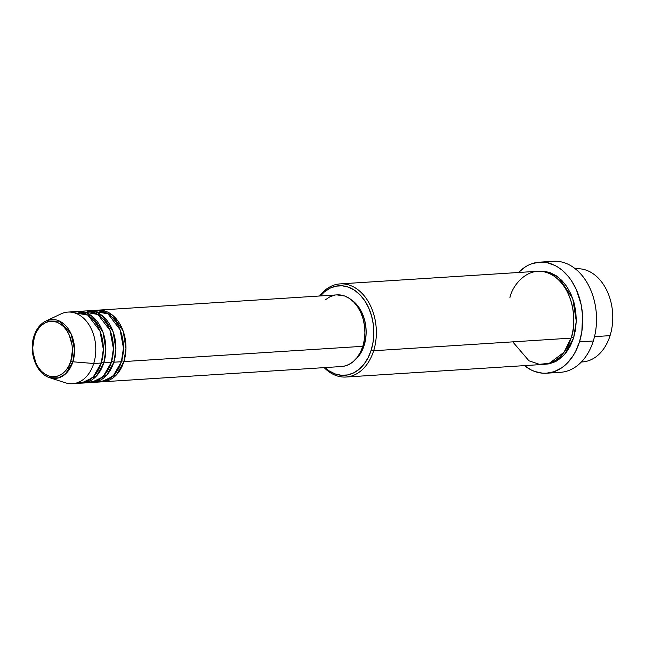 <?xml version="1.0" encoding="UTF-8"?>
<svg xmlns="http://www.w3.org/2000/svg" width="645" height="645" viewBox="0 0 645 645"><rect width="100%" height="100%" fill="white"/><g stroke="black" fill="none" stroke-linecap="round" stroke-linejoin="round"><path stroke-width="0.97" d="M76.231 383.082L85.866 381.888L93.364 376.753L101.265 363.022A35.894 25.558 -93.7 0 0 75.449 311.6L67.902 312.083A35.894 25.558 86.3 0 1 93.718 363.498L72.869 361.797A1.798 0.597 -162.6 0 1 70.797 361.103C69.241 368.9 58.34 382.614 44.755 374.011C31.387 364.731 31.355 343.769 34.379 336.948C35.943 329.152 46.835 315.437 60.42 324.032C73.788 333.312 73.82 354.274 70.797 361.103A1.798 0.597 17.4 0 0 72.869 361.797L74.578 349.856L71.055 333.731L59.695 321.186L46.013 320.984A29.517 21.019 86.3 0 1 68.717 329.506A29.517 21.019 86.3 0 1 72.869 361.797L93.718 363.498A35.894 25.558 -93.7 0 0 88.671 324.242A35.894 25.558 -93.7 0 0 61.065 313.873L46.013 320.984C40.345 323.83 36.313 328.942 33.927 336.327A1.798 0.597 17.4 0 0 34.379 336.948L36.257 332.304L38.764 328.305L41.796 325.096L45.255 322.814L48.988 321.533L52.858 321.315L56.72 322.161L60.42 324.032L63.823 326.87L66.79 330.562L69.217 334.957L72.079 345.18L72.409 350.622L70.797 361.103L68.918 365.747L66.411 369.746L63.379 372.947L59.929 375.237L56.196 376.511L52.326 376.736L48.464 375.89L44.755 374.011L41.353 371.173L38.386 367.489L35.959 363.095L33.097 352.863L32.766 347.429L34.379 336.948A1.798 0.597 -162.6 0 1 33.927 336.335A1.798 0.597 -162.6 0 1 34.177 336.134A29.517 21.019 86.3 0 1 46.013 320.984M121.647 360.869A1.798 0.597 -162.6 0 1 123.896 361.571L116.761 374.511L101.402 381.824A35.894 25.558 86.3 0 0 102.66 381.792A35.894 25.558 86.3 0 0 123.896 361.571L362.829 346.309A35.894 25.558 -93.7 0 0 337.012 294.886L98.088 310.148A35.894 25.558 86.3 0 1 123.896 361.571A1.798 0.597 17.4 0 0 121.647 360.869M96.347 381.8L105.982 380.606L113.488 375.471L121.381 361.732A35.894 25.558 -93.7 0 0 95.573 310.31L88.026 310.793A35.894 25.558 86.3 0 1 113.834 362.216L106.699 375.148L91.34 382.469A35.894 25.558 86.3 0 0 92.606 382.429A35.894 25.558 86.3 0 0 113.834 362.216L121.381 361.732L113.834 362.216A1.798 0.597 17.4 0 0 111.585 361.514A1.798 0.597 -162.6 0 1 113.834 362.216L115.906 349.259L113.109 331.699L102.297 315.695L86.769 310.922A35.894 25.558 86.3 0 1 88.026 310.793M86.293 382.437L95.92 381.243L103.426 376.116L111.319 362.377A35.894 25.558 -93.7 0 0 85.511 310.954L77.964 311.438A35.894 25.558 86.3 0 1 103.781 362.861L96.637 375.793L81.286 383.114A35.894 25.558 86.3 0 0 82.544 383.074A35.894 25.558 86.3 0 0 103.781 362.861L111.319 362.377L103.781 362.861A1.798 0.597 17.4 0 0 101.523 362.151A1.798 0.597 -162.6 0 1 103.781 362.861L105.853 349.904L103.047 332.344L92.235 316.34L76.707 311.559A35.894 25.558 86.3 0 1 77.964 311.438M575.437 268.884A46.658 33.226 86.3 0 1 606.123 289.065A46.658 33.226 86.3 0 1 610.065 335.642A46.658 33.226 -93.7 0 0 576.509 268.788L575.404 268.86M512.751 341.858L528.989 360.829L539.397 364.32L549.346 363.288L563.964 352.331L571.083 338.133L373.657 350.743L371.222 350.05A44.868 31.944 86.3 0 1 324.975 367.586L329.168 370.899L335.15 373.923L341.382 375.285L347.639 374.93L353.67 372.866L359.241 369.182L364.143 364.006L368.19 357.54L371.222 350.05L373.124 341.802L373.826 333.118L373.294 324.338L371.552 315.8L368.666 307.826L364.756 300.723L359.958 294.765L354.46 290.186L348.485 287.162L342.245 285.8L335.997 286.154L329.966 288.218L324.395 291.903L320.404 295.942A44.868 31.944 86.3 0 1 360.466 295.297A44.868 31.944 86.3 0 1 371.222 350.05L373.657 350.743A46.658 33.226 -93.7 0 0 361.789 293.104A46.658 33.226 -93.7 0 0 319.597 295.999A46.658 33.226 86.3 0 1 340.1 283.897A46.658 33.226 86.3 0 1 373.657 350.743L571.083 338.133A46.658 33.226 -93.7 0 0 537.527 271.279L340.1 283.897M546.444 262.579A55.631 39.611 86.3 0 1 586.821 282.244A55.631 39.611 86.3 0 1 593.311 340.987A55.631 39.611 -93.7 0 0 553.305 261.281L539.47 262.168A55.631 39.611 86.3 0 1 579.484 341.866L593.311 340.987L579.484 341.866A55.631 39.611 86.3 0 1 546.565 373.205A55.631 39.611 86.3 0 1 524.466 365.626L530.988 369.851L534.753 371.48L542.485 373.173L546.38 373.213L554.031 371.705L561.255 368.126L564.625 365.594L567.785 362.603L573.357 355.355L575.719 351.17L579.484 341.866L581.838 331.643L582.564 315.429L581.153 304.633L576.316 289.516L571.462 280.712L568.608 276.818L562.198 270.255L558.699 267.643L555.055 265.514L547.444 262.781L539.663 262.152L532.012 263.66L528.328 265.2L524.78 267.248L518.257 272.771M571.164 337.271A1.798 0.597 -162.6 0 1 573.599 337.972L564.431 354.661L555.893 361.426L544.735 364.296L549.072 363.853L555.345 361.7L561.142 357.87L566.237 352.484L570.446 345.768L573.599 337.972A1.798 0.597 17.4 0 0 571.164 337.271M336.892 294.894L344.632 295.999L349.421 298.417L353.815 302.086L357.653 306.851L360.781 312.527L363.087 318.904L364.481 325.741L364.909 332.764L364.344 339.705L362.829 346.309L123.896 361.571L125.969 348.623L123.171 331.054L112.359 315.05L96.831 310.277A35.894 25.558 86.3 0 1 98.088 310.148M355.089 359.878A34.096 24.276 -93.7 0 0 364.167 345.365L363.087 345.43L364.167 345.365A34.096 24.276 -93.7 0 0 351.251 299.756L355.605 303.352L359.249 307.883L362.224 313.276L364.417 319.339L365.739 325.83L366.142 332.498L365.61 339.101L364.167 345.365L361.861 351.065L358.781 355.976L355.056 359.902M518.515 272.496A55.631 39.611 86.3 0 1 539.47 262.168M594.521 336.634L610.065 335.642L594.521 336.634M33.927 336.327C28.477 352.315 36.386 373.915 49.633 377.68L58.461 377.906L65.548 373.89L72.869 361.797A29.517 21.019 86.3 0 1 49.633 377.68L65.468 382.816A35.894 25.558 -93.7 0 0 93.718 363.498L101.265 363.022L93.718 363.498A35.894 25.558 86.3 0 1 72.482 383.719L80.028 383.235A35.894 25.558 -93.7 0 0 101.265 363.022L103.345 349.397L99.943 330.941L87.841 315.123L71.7 312.236M82.544 383.074L90.09 382.59A35.894 25.558 -93.7 0 0 111.319 362.377L113.407 348.76L110.005 330.296L97.903 314.486L81.762 311.591M581.355 361.99L582.459 361.918A46.658 33.226 -93.7 0 0 610.065 335.642A46.658 33.226 86.3 0 1 581.379 361.966M546.565 373.205L560.4 372.318A55.631 39.611 -93.7 0 0 593.311 340.987A55.631 39.611 86.3 0 1 553.426 371.907M538.785 271.239L543.469 271.15L549.951 272.569L556.175 275.713L561.884 280.478L566.874 286.67L570.946 294.056L573.945 302.352L575.751 311.237L576.308 320.363L575.574 329.393L573.599 337.972L576.291 321.226L572.736 298.53L558.868 277.713L548.943 272.222L538.785 271.239M346.051 377.027A46.658 33.226 86.3 0 1 324.177 367.634A46.658 33.226 -93.7 0 0 373.657 350.743A46.658 33.226 86.3 0 1 346.051 377.027L543.477 364.409A46.658 33.226 -93.7 0 0 571.083 338.133C576.162 326.668 576.114 291.459 553.66 275.875C530.843 261.435 512.541 284.469 509.921 297.563M325.362 299.796L329.821 296.845L334.642 295.192M102.66 381.792L341.592 366.521A35.894 25.558 -93.7 0 0 362.829 346.309L360.402 352.307L357.161 357.475L353.242 361.611L348.784 364.562L343.962 366.215M92.606 382.429L100.144 381.953A35.894 25.558 -93.7 0 0 121.381 361.732L123.461 348.115L120.059 329.659L107.965 313.841L91.824 310.946M69.45 364.643L70.692 367.078M554.974 360.676L556.587 361.047M89.389 314.357L88.002 315.236"/></g></svg>
